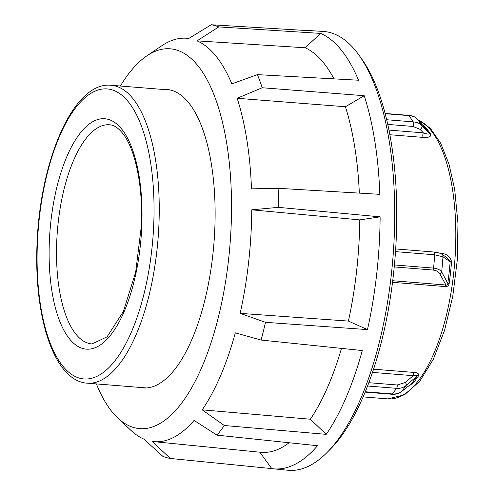 <?xml version="1.0" encoding="UTF-8"?>
<svg xmlns="http://www.w3.org/2000/svg" width="495" height="495" viewBox="0 0 495 495"><rect width="100%" height="100%" fill="white"/><g stroke="black" fill="none" stroke-linecap="round" stroke-linejoin="round"><path stroke-width="0.74" d="M139.33 387.375A149.707 59.171 -85.4 0 0 142.931 387.944A149.707 59.171 -85.4 0 0 156.977 384.955A149.707 59.171 -85.4 0 0 214.917 225.955A149.707 59.171 -85.4 0 0 166.945 89.49A149.707 59.171 -85.4 0 0 163.307 89.484M120.365 86.025A190.519 75.302 94.6 0 1 146.897 55.817A190.519 75.302 94.6 0 1 152.336 52.619A190.519 75.302 94.6 0 1 231.493 200.413A190.519 75.302 94.6 0 1 157.534 424.815A190.519 75.302 94.6 0 1 117.748 417.978A190.519 75.302 94.6 0 1 96.389 383.916M259.801 452.195L271.798 468.604L170.336 458.457L152.101 441.435A202.362 79.98 -85.4 0 0 153.592 441.62A202.362 79.98 -85.4 0 0 173.188 437.636A202.362 79.98 -85.4 0 0 194.083 420.428L216.946 435.136A217.924 86.13 94.6 0 0 224.322 425.514L202.195 409.848A202.362 79.98 -85.4 0 0 235.323 332.863L261.1 340.046A217.924 86.13 94.6 0 0 265.487 322.325L240.155 313.366A202.362 79.98 -85.4 0 0 251.769 209.818L278.388 207.356A217.924 86.13 94.6 0 0 278.122 188.304L251.479 188.855A202.362 79.98 -85.4 0 0 237.148 98.282L262.214 87.751A217.924 86.13 94.6 0 0 257.394 74.64L231.846 83.859A202.362 79.98 -85.4 0 0 197.041 40.868L218.753 26.909A217.924 86.13 94.6 0 0 211.217 24.75L188.75 38.492A202.362 79.98 -85.4 0 0 186.058 38.214A202.362 79.98 -85.4 0 0 167.669 42.298A202.362 79.98 -85.4 0 0 161.884 45.695L146.897 55.817M153.592 441.62L260.611 452.282A204.404 80.79 -85.4 0 0 280.405 448.253A204.404 80.79 -85.4 0 0 289.136 442.74M211.217 24.75L311.714 30.857A219.848 86.891 -85.4 0 0 308.738 30.541A219.848 86.891 -85.4 0 0 305.706 30.492M271.798 468.604A219.848 86.891 -85.4 0 0 273.469 468.815A219.848 86.891 -85.4 0 0 294.754 464.477A219.848 86.891 -85.4 0 0 317.512 445.729L216.946 435.136M257.394 74.64L358.516 80.221A219.848 86.891 -85.4 0 0 320.624 33.406L218.753 26.909M278.122 188.304L379.82 194.331A219.848 86.891 -85.4 0 0 364.215 95.708L262.214 87.751M240.155 313.366L348.412 321.082L367.482 329.602A219.848 86.891 -85.4 0 0 380.129 216.841L278.388 207.356M367.482 329.602L265.487 322.325M202.195 409.848L310.359 419.228L326.217 434.363A219.848 86.891 -85.4 0 0 362.291 350.54L261.1 340.046M326.217 434.363L224.322 425.514M308.738 30.541L323.216 31.433A220.126 87.002 94.6 0 1 358.881 55.007A220.126 87.002 94.6 0 1 392.937 257.87A220.126 87.002 94.6 0 1 326.879 452.678A220.126 87.002 94.6 0 1 309.214 465.913A220.126 87.002 94.6 0 1 287.904 470.25L273.469 468.815M326.879 452.678L330.128 449.417A216.247 85.468 -85.4 0 0 395.022 258.037A216.247 85.468 -85.4 0 0 361.567 58.75L358.881 55.007M170.336 458.457A217.924 86.13 94.6 0 1 162.799 456.297L143.81 439.065A202.362 79.98 -85.4 0 1 130.928 430.372L117.748 417.978M380.129 216.841L359.766 219.891L251.769 209.818M320.624 33.406L305.174 47.78L197.041 40.868M364.215 95.708L345.417 106.747L237.148 98.282M310.359 419.228A204.404 80.79 -85.4 0 0 341.482 348.381M348.412 321.082A204.404 80.79 -85.4 0 0 359.766 219.891M359.333 193.118A204.404 80.79 -85.4 0 0 345.417 106.747M333.995 78.866A204.404 80.79 -85.4 0 0 305.174 47.78M372.488 372.407L413.232 375.686C415.955 374.975 417.248 375.08 417.124 376.008A141.626 55.978 94.6 0 1 414.086 380.271A141.626 55.978 94.6 0 1 410.986 384.126L401.513 391.582A2.821 1.974 51.8 0 1 401.334 391.755A2.821 1.974 51.8 0 1 401.29 391.786M389.862 134.733L423.175 137.412A2.821 1.114 94.6 0 1 422.792 135.228A2.821 1.114 94.6 0 1 423.349 132.864L388.959 130.092M367.575 386.001L396.557 388.334C400.313 388.575 403.518 387.604 406.172 385.413A2.821 1.473 -130.6 0 0 405.294 382.493L413.232 375.686A2.821 1.114 94.6 0 1 413.337 373.886A2.821 1.114 94.6 0 1 413.863 372.426L373.558 369.183M446.837 257.598L450.153 261.744A141.626 55.978 94.6 0 1 447.796 283.301C447.796 284.823 447.177 285.392 445.933 285.009A2.821 1.114 -85.4 0 0 445.642 285.72A2.821 1.114 -85.4 0 0 445.45 286.593C447.573 286.636 448.829 285.547 449.206 283.319A140.97 55.718 -85.4 0 0 451.551 261.861C450.376 256.757 447.183 253.978 441.967 253.527L440.191 253.384M395.499 251.639L434.666 254.795L442.969 256.812A2.821 2.432 -56.1 0 0 442.035 254.35A2.821 2.432 -56.1 0 0 441.961 254.3A2.821 1.114 94.6 0 1 441.967 253.527M422.885 125.476A2.821 2.469 133.7 0 0 423.695 125.693L422.408 124.932M423.175 137.412C428.385 137.758 430.972 136.781 430.928 134.473A2.821 2.314 -33.7 0 1 429.437 133.761C428.93 134.355 426.9 134.052 423.349 132.864L420.069 129.356A2.821 2.116 136.8 0 0 421.715 125.476C419.76 123.428 416.901 122.222 413.152 121.869A2.821 1.114 94.6 0 1 413.548 124.053A2.821 1.114 94.6 0 1 412.991 126.442L420.069 129.356M405.294 382.493L397.244 384.986A2.821 1.114 -85.4 0 1 397.12 386.867A2.821 1.114 -85.4 0 1 396.557 388.334A156.333 61.788 94.6 0 1 392.331 393.933C396.074 394.187 399.131 393.407 401.513 391.582A152.38 60.223 -85.4 0 0 403.858 388.606A152.38 60.223 -85.4 0 0 406.172 385.413L417.124 376.008A2.821 2.116 -146.1 0 1 418.677 375.594C419.024 373.669 417.421 372.617 413.863 372.426M410.077 384.869L412.57 383.675A140.97 55.718 -85.4 0 0 415.651 379.832A140.97 55.718 -85.4 0 0 418.677 375.594M449.206 283.319A2.821 0.384 -172 0 0 447.796 283.301L441.658 271.891A152.38 60.223 -85.4 0 0 442.969 256.812L450.153 261.744L451.551 261.861M365.285 391.762L392.331 393.933A2.821 1.114 94.6 0 1 391.749 394.261A2.821 1.114 94.6 0 1 391.743 394.261C395.53 394.54 398.723 393.711 401.327 391.755L410.986 384.126A2.821 2.277 -139.4 0 1 412.57 383.675M418.566 120.508L425.038 127.951A141.626 55.978 94.6 0 1 429.437 133.761L421.715 125.476A152.38 60.223 -85.4 0 0 416.846 118.577L416.79 118.515A2.821 2.562 -42.4 0 0 416.629 118.348M416.846 118.577A2.821 2.562 -42.4 0 0 416.79 118.515C414.575 116.517 411.803 115.459 408.474 115.341A2.821 1.114 -85.4 0 0 408.455 115.335A2.821 1.114 -85.4 0 1 408.493 115.341A2.821 1.114 -85.4 0 1 408.901 115.613C412.824 116.028 415.472 117.018 416.846 118.577M394.237 266.916L433.057 270.041C436.33 270.443 438.558 271.662 439.733 273.698A2.821 2.197 149.4 0 0 441.658 271.891C440.204 269.825 437.512 268.556 433.583 268.098A156.333 61.788 94.6 0 0 434.666 254.795A2.821 1.114 -85.4 0 0 434.338 252.512A2.821 1.114 -85.4 0 0 433.775 252.011C438.564 252.685 441.317 253.465 442.029 254.343A2.821 2.432 -56.1 0 0 442.029 254.343L447.195 257.839M91.977 343.938A109.927 43.449 94.6 0 1 56.727 241.95A109.927 43.449 94.6 0 1 105.101 124.988A109.927 43.449 94.6 0 1 109.612 124.79C114.054 124.938 118.72 128.18 123.589 134.516C136.1 151.247 143.148 189.09 141.329 226.141L135.661 272.207L123.354 311.541L107.056 336.841L91.977 343.938M49.333 241.931A115.57 45.676 -85.4 0 0 90.938 348.919A115.57 45.676 -85.4 0 0 141.799 225.949A115.57 45.676 -85.4 0 0 100.188 118.967A115.57 45.676 -85.4 0 0 49.333 241.931M153.766 223.882A145.481 57.5 94.6 0 1 89.743 378.675A145.481 57.5 94.6 0 1 37.366 243.998A145.481 57.5 94.6 0 1 101.388 89.205A145.481 57.5 94.6 0 1 153.766 223.882M87.188 383.18A149.428 59.06 -85.4 0 0 93.196 382.895A149.428 59.06 -85.4 0 0 158.957 223.901A149.428 59.06 -85.4 0 0 111.165 85.288C73.563 81.124 39.977 160.312 37.032 244.128C33.889 317.388 54.079 381.008 87.188 383.18L146.57 387.956M385.184 113.701L408.901 115.613A156.333 61.788 94.6 0 1 413.152 121.869L386.688 119.734M397.244 384.986L368.825 382.703M394.422 264.949L433.583 268.098A2.821 1.114 94.6 0 1 433.391 269.169A2.821 1.114 94.6 0 1 433.057 270.041M392.516 282.329L445.45 286.593M417.929 119.784A140.97 55.718 94.6 0 1 452.288 188.02A140.97 55.718 94.6 0 1 418.844 380.092A140.97 55.718 94.6 0 1 387.839 398.89L404.446 394.855L419.81 381.156L433.379 359.166L444.572 330.307L452.721 296.493L457.287 260.036L457.968 223.48L454.695 189.362L448.965 164.043L440.754 143.364L430.285 128.248L417.693 119.512M430.928 134.473A140.97 55.718 -85.4 0 0 423.695 125.693M439.733 273.698L445.933 285.009L392.714 280.727M387.758 124.412L412.991 126.442M186.058 38.214L188.923 38.387M170.54 90.065L111.165 85.288M385.116 113.454L408.474 115.335M365.137 392.12L391.749 394.261M395.678 248.942L433.769 252.011M363.12 396.897L387.839 398.89M446.892 257.635L447.22 257.852"/></g></svg>

